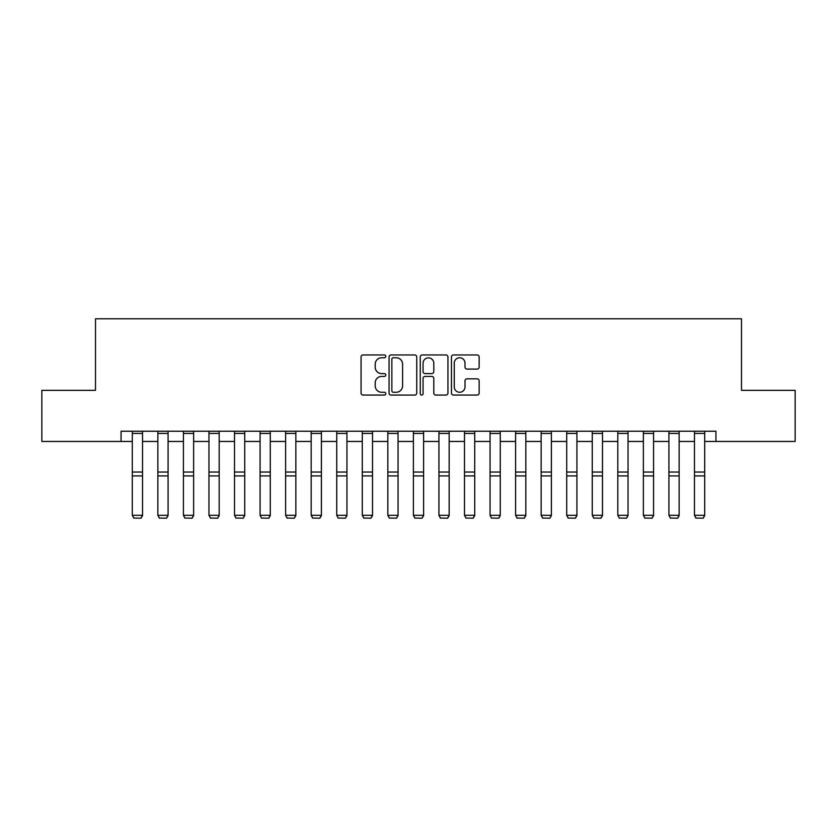 <?xml version="1.0" encoding="UTF-8"?>
<svg xmlns="http://www.w3.org/2000/svg" width="837" height="837" viewBox="0 0 837 837"><rect width="100%" height="100%" fill="white"/><g stroke="black" fill="none" stroke-linecap="round" stroke-linejoin="round"><path stroke-width="1.26" d="M385.794 356.353A1.402 1.402 0 0 0 384.392 354.951L363.07 354.951A2.009 2.009 0 0 0 361.061 356.949L361.061 393.076A2.009 2.009 0 0 0 363.07 395.074L384.392 395.074A1.402 1.402 0 0 0 385.794 393.672A1.402 1.402 0 0 0 384.392 392.271L381.63 392.271A6.424 6.424 0 0 1 375.206 385.847L375.206 382.844A6.424 6.424 0 0 1 381.63 376.42L384.392 376.42A1.402 1.402 0 0 0 385.794 375.018A1.402 1.402 0 0 0 384.392 373.605L381.63 373.605A6.424 6.424 0 0 1 375.206 367.192L375.206 364.179A6.424 6.424 0 0 1 381.63 357.755L384.392 357.755A1.402 1.402 0 0 0 385.794 356.353M477.142 369.096A2.009 2.009 0 0 0 479.151 367.087L479.151 356.949A2.009 2.009 0 0 0 477.142 354.951L453.466 354.951A2.009 2.009 0 0 0 451.457 356.949L451.457 393.076A2.009 2.009 0 0 0 453.466 395.074L477.142 395.074A2.009 2.009 0 0 0 479.151 393.076L479.151 380.835A2.009 2.009 0 0 0 477.142 378.826L467.004 378.826A2.009 2.009 0 0 0 465.006 380.835L465.006 386.903A5.367 5.367 0 0 1 459.639 392.271A5.367 5.367 0 0 1 454.271 386.903L454.271 363.122A5.367 5.367 0 0 1 459.639 357.755A5.367 5.367 0 0 1 465.006 363.122L465.006 367.087A2.009 2.009 0 0 0 467.004 369.096L477.142 369.096M121.062 441.455L41.85 441.455L41.85 390.345L95.512 390.345L95.512 318.792L741.488 318.792L741.488 390.345L795.15 390.345L795.15 441.455L715.938 441.455L715.938 431.233L121.062 431.233L121.062 441.455L132.309 441.455M416.742 356.949A2.009 2.009 0 0 0 414.733 354.951L391.057 354.951A2.009 2.009 0 0 0 389.059 356.949L389.059 393.076A2.009 2.009 0 0 0 391.057 395.074L414.733 395.074A2.009 2.009 0 0 0 416.742 393.076L416.742 356.949M422.267 354.951L445.943 354.951A2.009 2.009 0 0 1 447.941 356.949L447.941 393.076A2.009 2.009 0 0 1 445.943 395.074L435.805 395.074A2.009 2.009 0 0 1 433.796 393.076L433.796 378.429A2.009 2.009 0 0 0 431.798 376.42L425.07 376.42A2.009 2.009 0 0 0 423.062 378.429L423.062 393.672A1.402 1.402 0 0 1 421.66 395.074A1.402 1.402 0 0 1 420.258 393.672L420.258 356.949A2.009 2.009 0 0 1 422.267 354.951M142.531 441.455L157.858 441.455M168.08 441.455L183.418 441.455M193.629 441.455L208.968 441.455M219.189 441.455L234.517 441.455M244.739 441.455L260.077 441.455M270.288 441.455L285.626 441.455M295.848 441.455L311.176 441.455M321.398 441.455L336.736 441.455M346.947 441.455L362.285 441.455M372.507 441.455L387.834 441.455M398.056 441.455L413.394 441.455M423.606 441.455L438.944 441.455M449.166 441.455L464.493 441.455M474.715 441.455L490.053 441.455M500.264 441.455L515.602 441.455M525.824 441.455L541.152 441.455M551.374 441.455L566.712 441.455M576.923 441.455L592.261 441.455M602.483 441.455L617.811 441.455M628.032 441.455L643.371 441.455M653.582 441.455L668.92 441.455M679.142 441.455L694.469 441.455M704.691 441.455L715.938 441.455M393.264 357.755A1.402 1.402 0 0 0 391.862 359.157L391.862 390.869A1.402 1.402 0 0 0 393.264 392.271L396.173 392.271A6.424 6.424 0 0 0 402.597 385.847L402.597 364.179A6.424 6.424 0 0 0 396.173 357.755L393.264 357.755M433.796 363.227A5.367 5.367 0 0 0 428.429 357.859A5.367 5.367 0 0 0 423.062 363.227L423.062 371.607A2.009 2.009 0 0 0 425.07 373.605L431.798 373.605A2.009 2.009 0 0 0 433.796 371.607L433.796 363.227M142.531 431.233L142.531 515.665L140.993 518.208L133.836 518.051L140.993 518.208M133.836 518.208L132.309 515.299L142.531 515.299L140.993 518.051M132.309 431.233L132.309 515.299L133.836 518.051M168.08 431.233L168.08 515.665L166.553 518.208L159.396 518.051L166.553 518.208M159.396 518.208L157.858 515.299L168.08 515.299L166.553 518.051M157.858 431.233L157.858 515.299L159.396 518.051M193.629 431.233L193.629 515.665L192.102 518.208L184.946 518.051L192.102 518.208M184.946 518.208L183.418 515.299L193.629 515.299L192.102 518.051M183.418 431.233L183.418 515.299L184.946 518.051M219.189 431.233L219.189 515.665L217.651 518.208L210.495 518.051L217.651 518.208M210.495 518.208L208.968 515.299L219.189 515.299L217.651 518.051M208.968 431.233L208.968 515.299L210.495 518.051M244.739 431.233L244.739 515.665L243.211 518.208L236.055 518.051L243.211 518.208M236.055 518.208L234.517 515.299L244.739 515.299L243.211 518.051M234.517 431.233L234.517 515.299L236.055 518.051M270.288 431.233L270.288 515.665L268.761 518.208L261.604 518.051L268.761 518.208M261.604 518.208L260.077 515.299L270.288 515.299L268.761 518.051M260.077 431.233L260.077 515.299L261.604 518.051M295.848 431.233L295.848 515.665L294.31 518.208L287.154 518.051L294.31 518.208M287.154 518.208L285.626 515.299L295.848 515.299L294.31 518.051M285.626 431.233L285.626 515.299L287.154 518.051M321.398 431.233L321.398 515.665L319.87 518.208L312.714 518.051L319.87 518.208M312.714 518.208L311.176 515.299L321.398 515.299L319.87 518.051M311.176 431.233L311.176 515.299L312.714 518.051M346.947 431.233L346.947 515.665L345.419 518.208L338.263 518.051L345.419 518.208M338.263 518.208L336.736 515.299L346.947 515.299L345.419 518.051M336.736 431.233L336.736 515.299L338.263 518.051M372.507 431.233L372.507 515.665L370.969 518.208L363.813 518.051L370.969 518.208M363.813 518.208L362.285 515.299L372.507 515.299L370.969 518.051M362.285 431.233L362.285 515.299L363.813 518.051M398.056 431.233L398.056 515.665L396.529 518.208L389.372 518.051L396.529 518.208M389.372 518.208L387.834 515.299L398.056 515.299L396.529 518.051M387.834 431.233L387.834 515.299L389.372 518.051M423.606 431.233L423.606 515.665L422.078 518.208L414.922 518.051L422.078 518.208M414.922 518.208L413.394 515.299L423.606 515.299L422.078 518.051M413.394 431.233L413.394 515.299L414.922 518.051M449.166 431.233L449.166 515.665L447.628 518.208L440.471 518.051L447.628 518.208M440.471 518.208L438.944 515.299L449.166 515.299L447.628 518.051M438.944 431.233L438.944 515.299L440.471 518.051M474.715 431.233L474.715 515.665L473.187 518.208L466.031 518.051L473.187 518.208M466.031 518.208L464.493 515.299L474.715 515.299L473.187 518.051M464.493 431.233L464.493 515.299L466.031 518.051M500.264 431.233L500.264 515.665L498.737 518.208L491.581 518.051L498.737 518.208M491.581 518.208L490.053 515.299L500.264 515.299L498.737 518.051M490.053 431.233L490.053 515.299L491.581 518.051M525.824 431.233L525.824 515.665L524.286 518.208L517.13 518.051L524.286 518.208M517.13 518.208L515.602 515.299L525.824 515.299L524.286 518.051M515.602 431.233L515.602 515.299L517.13 518.051M551.374 431.233L551.374 515.665L549.846 518.208L542.69 518.051L549.846 518.208M542.69 518.208L541.152 515.299L551.374 515.299L549.846 518.051M541.152 431.233L541.152 515.299L542.69 518.051M576.923 431.233L576.923 515.665L575.396 518.208L568.239 518.051L575.396 518.208M568.239 518.208L566.712 515.299L576.923 515.299L575.396 518.051M566.712 431.233L566.712 515.299L568.239 518.051M602.483 431.233L602.483 515.665L600.945 518.208L593.789 518.051L600.945 518.208M593.789 518.208L592.261 515.299L602.483 515.299L600.945 518.051M592.261 431.233L592.261 515.299L593.789 518.051M628.032 431.233L628.032 515.665L626.505 518.208L619.349 518.051L626.505 518.208M619.349 518.208L617.811 515.299L628.032 515.299L626.505 518.051M617.811 431.233L617.811 515.299L619.349 518.051M653.582 431.233L653.582 515.665L652.054 518.208L644.898 518.051L652.054 518.208M644.898 518.208L643.371 515.299L653.582 515.299L652.054 518.051M643.371 431.233L643.371 515.299L644.898 518.051M679.142 431.233L679.142 515.665L677.604 518.208L670.447 518.051L677.604 518.208M670.447 518.208L668.92 515.299L679.142 515.299L677.604 518.051M668.92 431.233L668.92 515.299L670.447 518.051M704.691 431.233L704.691 515.665L703.164 518.208L696.007 518.051L703.164 518.208M696.007 518.208L694.469 515.299L704.691 515.299L703.164 518.051M694.469 431.233L694.469 515.299L696.007 518.051M142.531 472.047L132.309 472.047M142.531 475.918L132.309 475.918M142.531 433.42L132.309 433.42M168.08 472.047L157.858 472.047M168.08 475.918L157.858 475.918M168.08 433.42L157.858 433.42M193.629 472.047L183.418 472.047M193.629 475.918L183.418 475.918M193.629 433.42L183.418 433.42M219.189 472.047L208.968 472.047M219.189 475.918L208.968 475.918M219.189 433.42L208.968 433.42M244.739 472.047L234.517 472.047M244.739 475.918L234.517 475.918M244.739 433.42L234.517 433.42M270.288 472.047L260.077 472.047M270.288 475.918L260.077 475.918M270.288 433.42L260.077 433.42M295.848 472.047L285.626 472.047M295.848 475.918L285.626 475.918M295.848 433.42L285.626 433.42M321.398 472.047L311.176 472.047M321.398 475.918L311.176 475.918M321.398 433.42L311.176 433.42M346.947 472.047L336.736 472.047M346.947 475.918L336.736 475.918M346.947 433.42L336.736 433.42M372.507 472.047L362.285 472.047M372.507 475.918L362.285 475.918M372.507 433.42L362.285 433.42M398.056 472.047L387.834 472.047M398.056 475.918L387.834 475.918M398.056 433.42L387.834 433.42M423.606 472.047L413.394 472.047M423.606 475.918L413.394 475.918M423.606 433.42L413.394 433.42M449.166 472.047L438.944 472.047M449.166 475.918L438.944 475.918M449.166 433.42L438.944 433.42M474.715 472.047L464.493 472.047M474.715 475.918L464.493 475.918M474.715 433.42L464.493 433.42M500.264 472.047L490.053 472.047M500.264 475.918L490.053 475.918M500.264 433.42L490.053 433.42M525.824 472.047L515.602 472.047M525.824 475.918L515.602 475.918M525.824 433.42L515.602 433.42M551.374 472.047L541.152 472.047M551.374 475.918L541.152 475.918M551.374 433.42L541.152 433.42M576.923 472.047L566.712 472.047M576.923 475.918L566.712 475.918M576.923 433.42L566.712 433.42M602.483 472.047L592.261 472.047M602.483 475.918L592.261 475.918M602.483 433.42L592.261 433.42M628.032 472.047L617.811 472.047M628.032 475.918L617.811 475.918M628.032 433.42L617.811 433.42M653.582 472.047L643.371 472.047M653.582 475.918L643.371 475.918M653.582 433.42L643.371 433.42M679.142 472.047L668.92 472.047M679.142 475.918L668.92 475.918M679.142 433.42L668.92 433.42M704.691 472.047L694.469 472.047M704.691 475.918L694.469 475.918M704.691 433.42L694.469 433.42"/></g></svg>
